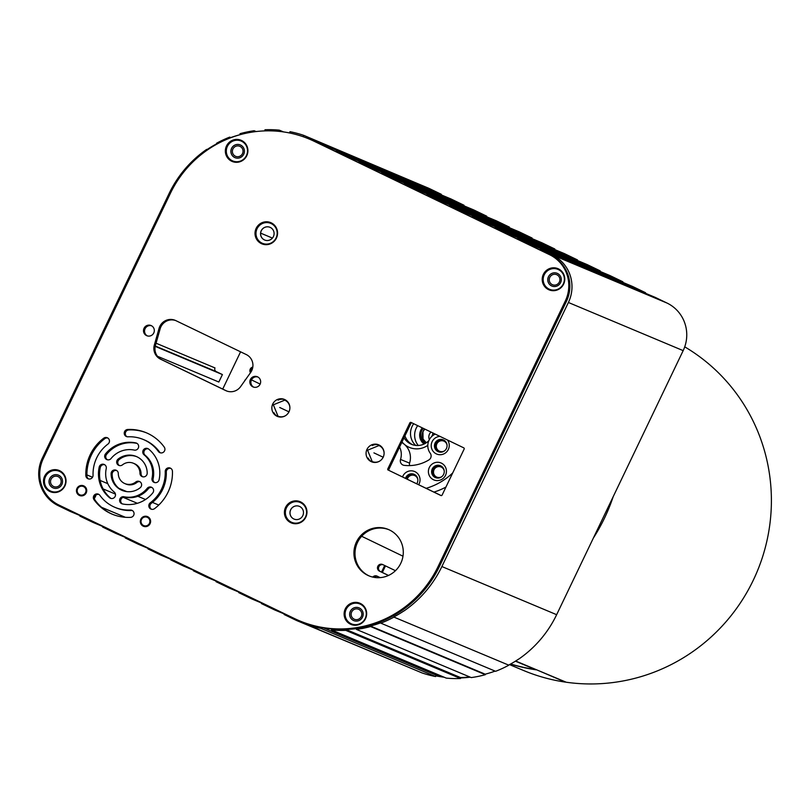 <?xml version="1.0" encoding="UTF-8"?>
<svg xmlns="http://www.w3.org/2000/svg" width="812" height="812" viewBox="0 0 812 812"><rect width="100%" height="100%" fill="white"/><g stroke="black" fill="none" stroke-linecap="round" stroke-linejoin="round"><path stroke-width="1.22" d="M385.487 565.893L382.34 572.47M378.828 577.697L379.113 577.109M381.528 572.084L384.675 565.507M509.53 664.612L523.395 670.428A181.208 177.31 -67.2 0 0 565.335 682.11L536.082 669.585M684.719 346.846A181.208 177.31 -67.2 0 1 760.844 561.985A181.208 177.31 -67.2 0 1 566.228 682.232L515.671 661.019M510.515 664.074A181.208 177.31 -67.2 0 0 536.042 669.819M535.199 669.22L535.169 669.453A181.208 177.31 112.8 0 1 510.626 664.003M535.169 669.453L515.437 661.171M593.399 538.001A181.208 177.31 -67.2 0 0 613.212 496.629M418.363 183.898L303.729 135.36L303.262 136.741L303.729 135.36A111.691 109.295 112.8 0 0 289.955 131.686A111.691 109.295 112.8 0 1 303.729 135.36L418.363 183.898M430.299 189.003A111.691 109.295 -67.2 0 0 428.35 188.09L313.594 139.938L313.209 140.77L313.594 139.938A111.691 109.295 -67.2 0 1 315.533 140.852A111.691 109.295 -67.2 0 0 313.594 139.938L428.35 188.09A111.691 109.295 -67.2 0 1 430.299 189.003L315.533 140.852L326.566 146.16L326.17 146.992L326.566 146.16L315.533 140.852L430.299 189.003L441.332 194.312L441.089 194.819L441.332 194.312L326.566 146.16L441.332 194.312L430.299 189.003M464.028 205.253L451.056 199.001L336.29 150.849L349.262 157.102L348.866 157.924L349.262 157.102L336.29 150.849L335.894 151.682L336.29 150.849L451.056 199.001L464.028 205.253L463.784 205.751L464.028 205.253L349.262 157.102L464.028 205.253M486.713 216.185L473.751 209.932L358.985 161.781L371.957 168.033L371.561 168.866L371.957 168.033L358.985 161.781L358.589 162.613L358.985 161.781L473.751 209.932L486.713 216.185L486.479 216.692L486.713 216.185L371.957 168.033L486.713 216.185M509.408 227.116L496.436 220.874L381.681 172.723L394.642 178.965L394.246 179.797L394.642 178.965L381.681 172.723L381.285 173.545L381.681 172.723L496.436 220.874L509.408 227.116L509.165 227.624L509.408 227.116L394.642 178.965L509.408 227.116M532.104 238.048L519.132 231.806L404.376 183.654L417.338 189.896L416.942 190.729L417.338 189.896L404.376 183.654L403.97 184.476L404.376 183.654L519.132 231.806L532.104 238.048L531.86 238.555L532.104 238.048L417.338 189.896L532.104 238.048M554.799 248.99L541.827 242.737L427.061 194.586L440.033 200.838L439.637 201.66L440.033 200.838L427.061 194.586L426.665 195.418L427.061 194.586L541.827 242.737L554.799 248.99L554.555 249.487L554.799 248.99L440.033 200.838L554.799 248.99M577.484 259.921L564.523 253.669L449.757 205.517L462.728 211.77L462.332 212.602L462.728 211.77L449.757 205.517L449.361 206.349L449.757 205.517L564.523 253.669L577.484 259.921L577.251 260.429L577.484 259.921L462.728 211.77L577.484 259.921M600.18 270.853L587.218 264.61L472.452 216.459L485.424 222.701L485.018 223.533L485.424 222.701L472.452 216.459L472.056 217.281L472.452 216.459L587.218 264.61L600.18 270.853L599.936 271.36L600.18 270.853L485.424 222.701L600.18 270.853M622.875 281.784L609.903 275.542L495.147 227.39L508.109 233.633L507.713 234.465L508.109 233.633L495.147 227.39L494.752 228.213L495.147 227.39L609.903 275.542L622.875 281.784L622.631 282.292L622.875 281.784L508.109 233.633L622.875 281.784M645.57 292.726L632.599 286.474L517.843 238.322L530.804 244.574L530.409 245.397L530.804 244.574L517.843 238.322L517.437 239.154L517.843 238.322L632.599 286.474L645.57 292.726L645.327 293.223L645.57 292.726L530.804 244.574L645.57 292.726M667.048 303.069L655.294 297.405L540.528 249.254L552.282 254.917L540.528 249.254L540.132 250.086L540.528 249.254L655.294 297.405L667.048 303.069L552.282 254.917A35.85 35.089 -67.2 0 1 568.4 302.48A35.85 35.089 -67.2 0 0 552.282 254.917L667.048 303.069A35.85 35.089 -67.2 0 1 683.166 350.632A35.85 35.089 -67.2 0 0 667.048 303.069M556.646 614.694L683.166 350.632L568.4 302.48L441.88 566.543L568.4 302.48L683.166 350.632L556.646 614.694L441.88 566.543A111.691 109.295 -67.2 0 1 403.838 611.05A111.691 109.295 -67.2 0 0 441.88 566.543L556.646 614.694A111.691 109.295 -67.2 0 1 518.594 659.202A111.691 109.295 -67.2 0 0 556.646 614.694M518.553 659.141A108.93 106.595 112.8 0 1 508.616 665.099L393.942 617.11A111.691 109.295 -67.2 0 1 380.838 623.159L380.716 622.814A108.93 106.595 112.8 0 1 370.434 626.032L485.322 674.691L370.556 626.539A111.691 109.295 -67.2 0 1 356.468 629.432L356.377 628.671A108.93 106.595 112.8 0 1 345.719 629.391L345.739 630.366L460.505 678.517L345.739 630.366A111.691 109.295 -67.2 0 1 331.479 629.95L331.59 628.955L331.479 629.95A111.691 109.295 -67.2 0 0 345.739 630.366L345.719 629.391L460.485 677.543L460.505 678.517A111.691 109.295 -67.2 0 1 446.245 678.101L331.479 629.95L446.245 678.101A111.691 109.295 -67.2 0 0 460.505 678.517L460.485 677.543A108.93 106.595 112.8 0 0 469.783 676.975A108.93 106.595 112.8 0 1 460.485 677.543L345.719 629.391A108.93 106.595 112.8 0 0 356.377 628.671L356.468 629.432A111.691 109.295 -67.2 0 0 370.556 626.539L485.322 674.691A111.691 109.295 -67.2 0 1 471.234 677.584L356.468 629.432L471.234 677.584A111.691 109.295 -67.2 0 0 485.322 674.691L485.19 674.183A108.93 106.595 112.8 0 0 495.107 671.108A108.93 106.595 112.8 0 1 485.19 674.183L370.434 626.032A108.93 106.595 112.8 0 0 380.716 622.814L380.838 623.159A111.691 109.295 -67.2 0 0 393.942 617.11L508.616 665.099A108.93 106.595 112.8 0 0 518.553 659.141M495.594 671.311A111.691 109.295 -67.2 0 0 508.698 665.261A111.691 109.295 -67.2 0 1 495.594 671.311L380.838 623.159L495.594 671.311M441.606 676.152A108.93 106.595 112.8 0 1 435.932 675.056L435.618 676.548L320.862 628.397A111.691 109.295 -67.2 0 1 307.159 624.732L307.464 623.86L307.159 624.732A111.691 109.295 -67.2 0 0 320.862 628.397L321.055 627.453L320.862 628.397L435.618 676.548A111.691 109.295 -67.2 0 1 421.925 672.884L307.159 624.732L421.925 672.884A111.691 109.295 -67.2 0 0 435.618 676.548L435.932 675.056L323.562 627.909L435.932 675.056A108.93 106.595 112.8 0 0 441.606 676.152M411.958 668.702L297.111 620.733A111.691 109.295 -67.2 0 1 295.162 619.82A111.691 109.295 -67.2 0 0 297.111 620.733L297.476 619.932L297.111 620.733L411.958 668.702M222.721 389.07L240.575 351.819L222.721 389.07M279.277 130.143L279.145 131.371L279.277 130.143A111.691 109.295 112.8 0 0 264.945 129.768L264.966 130.884L264.945 129.768A111.691 109.295 112.8 0 1 279.277 130.143L283.469 131.899L279.277 130.143M254.288 131.777L254.166 130.732A111.691 109.295 112.8 0 0 240.027 133.686L240.271 134.64L240.027 133.686A111.691 109.295 112.8 0 1 254.166 130.732L256.115 131.554L254.166 130.732L254.288 131.777M240.119 134.68A108.93 106.595 -67.2 0 0 229.989 137.857L229.715 137.116A111.691 109.295 112.8 0 0 216.591 143.237L216.845 143.724A108.93 106.595 -67.2 0 0 206.898 149.682A108.93 106.595 -67.2 0 1 216.845 143.724L216.591 143.237A111.691 109.295 112.8 0 1 229.715 137.116L230.781 137.563L229.715 137.116L229.989 137.857A108.93 106.595 -67.2 0 1 240.119 134.68M206.695 149.367L206.695 149.367A111.691 109.295 112.8 0 0 168.815 194.129L42.295 458.191A35.85 35.089 -67.2 0 0 58.413 505.754L70.167 511.418L70.532 510.646L70.167 511.418L80.134 515.6L58.413 505.754A35.85 35.089 -67.2 0 1 42.295 458.191L168.815 194.129A111.691 109.295 112.8 0 1 206.695 149.367L206.695 149.367M80.266 515.326L79.891 516.107L92.862 522.349L93.228 521.578L92.862 522.349L102.83 526.531L79.891 516.107L80.266 515.326M102.951 526.257L102.586 527.039L115.548 533.281L115.923 532.51L115.548 533.281L125.515 537.463L102.586 527.039L102.951 526.257M125.647 537.199L125.281 537.97L138.243 544.223L138.619 543.441L138.243 544.223L148.21 548.404L125.281 537.97L125.647 537.199M148.342 548.13L147.967 548.902L160.938 555.154L161.314 554.383L160.938 555.154L170.906 559.336L147.967 548.902L148.342 548.13M171.038 559.062L170.662 559.844L183.634 566.086L183.999 565.314L183.634 566.086L193.601 570.268L170.662 559.844L171.038 559.062M193.733 569.994L193.357 570.775L206.329 577.017L206.695 576.246L206.329 577.017L216.296 581.199L193.357 570.775L193.733 569.994M216.418 580.935L216.053 581.707L229.014 587.959L229.39 587.177L229.014 587.959L238.982 592.141L216.053 581.707L216.418 580.935M239.114 591.867L238.748 592.638L251.71 598.891L252.085 598.119L251.71 598.891L261.677 603.072L238.748 592.638L239.114 591.867M261.809 602.798L261.434 603.58L274.405 609.822L274.771 609.051L274.405 609.822L284.373 614.004L261.434 603.58L261.809 602.798M284.505 613.74L284.129 614.511L295.162 619.82L284.129 614.511L284.505 613.74M403.797 610.989A108.93 106.595 112.8 0 1 393.85 616.947A108.93 106.595 112.8 0 0 403.797 610.989M289.691 132.985L289.955 131.686L289.691 132.985M218.824 382.026L157.477 356.285L218.824 382.026L222.407 374.565L155.204 346.369L222.407 374.565L218.824 382.026M216.246 371.591L222.407 374.565L216.246 371.591A2.761 2.7 112.8 0 1 215.007 367.937A2.761 2.7 112.8 0 0 216.246 371.591L155.285 346.024L216.246 371.591M381.823 447.087A8.688 8.506 -67.2 0 0 379.904 445.961L378.94 445.555A8.688 8.506 112.8 0 1 384.106 453.258M379.813 461.023A8.688 8.506 112.8 0 1 372.221 461.581L373.185 461.987A8.688 8.506 -67.2 0 0 374.667 462.454M60.626 483.861A5.43 5.308 112.8 0 1 51.42 484.642A5.43 5.308 112.8 0 1 55.48 476.167A5.43 5.308 112.8 0 1 60.626 483.861M242.494 153.62A5.43 5.308 112.8 0 1 233.288 154.402A5.43 5.308 112.8 0 1 237.348 145.916A5.43 5.308 112.8 0 1 242.494 153.62M361.259 616.572A5.43 5.308 112.8 0 1 352.053 617.353A5.43 5.308 112.8 0 1 356.113 608.868A5.43 5.308 112.8 0 1 361.259 616.572M559.366 282.008A5.43 5.308 112.8 0 1 550.15 282.789A5.43 5.308 112.8 0 1 554.21 274.304A5.43 5.308 112.8 0 1 559.366 282.008M149.438 523.354A4.507 4.405 -67.2 0 0 147.205 517.285A4.507 4.405 -67.2 0 0 141.4 519.731A4.507 4.405 -67.2 0 0 143.724 525.587A4.507 4.405 -67.2 0 0 149.438 523.354M85.575 492.579A4.507 4.405 -67.2 0 0 83.342 486.51A4.507 4.405 -67.2 0 0 77.536 488.956A4.507 4.405 -67.2 0 0 79.86 494.823A4.507 4.405 -67.2 0 0 85.575 492.579M172.438 471.295A44.132 43.178 112.8 0 1 154.534 508.657A3.674 3.603 112.8 0 1 148.829 506.18A3.674 3.603 112.8 0 1 150.301 502.78A36.773 35.982 -67.2 0 0 165.222 471.65A3.674 3.603 112.8 0 1 170.256 468.077A3.674 3.603 112.8 0 1 172.438 471.295M130.57 517.356A44.132 43.178 112.8 0 1 112.066 514.118A44.132 43.178 112.8 0 1 94.04 499.756A3.674 3.603 112.8 0 1 98.394 494.173A3.674 3.603 112.8 0 1 99.896 495.371A36.773 35.982 -67.2 0 0 114.908 507.338A36.773 35.982 -67.2 0 0 130.336 510.037A3.674 3.603 112.8 0 1 134 514.321A3.674 3.603 112.8 0 1 130.57 517.356M85.839 475.558A44.132 43.178 112.8 0 1 103.743 438.186A3.674 3.603 112.8 0 1 109.447 440.662A3.674 3.603 112.8 0 1 107.976 444.062A36.773 35.982 -67.2 0 0 93.055 475.203A3.674 3.603 112.8 0 1 88.021 478.765A3.674 3.603 112.8 0 1 85.839 475.558L86.925 476.015A44.132 43.178 112.8 0 1 104.829 438.642A3.674 3.603 112.8 0 1 107.803 438.013M127.707 429.487A44.132 43.178 112.8 0 1 146.211 432.735A44.132 43.178 112.8 0 1 164.237 447.087A3.674 3.603 112.8 0 1 159.893 452.67A3.674 3.603 112.8 0 1 158.391 451.472A36.773 35.982 -67.2 0 0 143.369 439.515A36.773 35.982 -67.2 0 0 127.951 436.805A3.674 3.603 112.8 0 1 124.287 432.522A3.674 3.603 112.8 0 1 127.707 429.487L128.793 429.944A44.132 43.178 112.8 0 1 146.759 432.958M148.708 449.117A31.262 30.582 112.8 0 1 159.091 479.75A3.674 3.603 112.8 0 1 154.138 482.399A3.674 3.603 112.8 0 1 152.037 478.268A23.903 23.386 -67.2 0 0 144.1 454.832A3.674 3.603 112.8 0 1 147.825 448.579A3.674 3.603 112.8 0 1 148.708 449.117M152.778 492.914A31.262 30.582 112.8 0 1 122.439 503.927A3.674 3.603 112.8 0 1 119.79 499.268A3.674 3.603 112.8 0 1 124.013 496.751A23.903 23.386 -67.2 0 0 147.216 488.327A3.674 3.603 112.8 0 1 151.428 487.23A3.674 3.603 112.8 0 1 152.778 492.914M109.579 497.736A31.262 30.582 112.8 0 1 99.196 467.093A3.674 3.603 112.8 0 1 104.139 464.444A3.674 3.603 112.8 0 1 106.24 468.585A23.903 23.386 -67.2 0 0 114.177 492.011A3.674 3.603 112.8 0 1 110.452 498.263A3.674 3.603 112.8 0 1 109.579 497.736L110.655 498.182A31.262 30.582 112.8 0 1 100.272 467.55A3.674 3.603 112.8 0 1 104.657 464.718M105.499 453.928A31.262 30.582 112.8 0 1 135.837 442.916A3.674 3.603 112.8 0 1 138.487 447.574A3.674 3.603 112.8 0 1 134.264 450.092A23.903 23.386 -67.2 0 0 111.061 458.516A3.674 3.603 112.8 0 1 106.859 459.612A3.674 3.603 112.8 0 1 105.499 453.928L106.585 454.385A31.262 30.582 112.8 0 1 136.923 443.372A3.674 3.603 112.8 0 1 136.995 443.382M140.222 487.707A18.392 17.996 112.8 0 1 111.092 473.67A3.674 3.603 112.8 0 1 116.126 470.229A3.674 3.603 112.8 0 1 118.308 473.569A11.033 10.8 -67.2 0 0 135.797 481.993A3.674 3.603 112.8 0 1 139.431 481.465A3.674 3.603 112.8 0 1 140.222 487.707M118.055 459.135A18.392 17.996 112.8 0 1 147.195 473.173A3.674 3.603 112.8 0 1 142.161 476.614A3.674 3.603 112.8 0 1 139.969 473.274A11.033 10.8 -67.2 0 0 122.49 464.85A3.674 3.603 112.8 0 1 118.846 465.388A3.674 3.603 112.8 0 1 118.055 459.135L119.141 459.592A18.392 17.996 112.8 0 1 136.792 456.709M256.166 228.345A11.49 11.246 112.8 0 1 270.741 222.63A11.49 11.246 112.8 0 1 276.659 237.581A11.49 11.246 112.8 0 1 261.85 243.823A11.49 11.246 112.8 0 1 256.166 228.345M285.56 507.409A11.49 11.246 112.8 0 1 300.135 501.694A11.49 11.246 112.8 0 1 306.063 516.635A11.49 11.246 112.8 0 1 291.244 522.887A11.49 11.246 112.8 0 1 285.56 507.409M250.38 379.508A5.511 5.4 -67.2 0 0 253.1 386.938A5.511 5.4 -67.2 0 0 260.216 383.934A5.511 5.4 -67.2 0 0 257.374 376.758A5.511 5.4 -67.2 0 0 250.38 379.508M175.757 320.588L246.269 354.56A12.139 11.875 112.8 0 1 250.644 372.485L240.606 386.624A12.139 11.875 112.8 0 1 225.736 390.592L160.543 359.178A12.139 11.875 112.8 0 1 154.331 345.059L159.061 328.363A12.139 11.875 112.8 0 1 175.757 320.588A12.139 11.875 112.8 0 0 160.147 328.809L159.061 328.363M411.826 422.829A0.924 0.903 -67.2 0 0 410.933 423.356L409.847 422.9L387.801 468.91L388.887 469.366A0.924 0.903 -67.2 0 0 389.303 470.584L441.21 495.594M409.847 422.9A0.924 0.903 112.8 0 1 411.055 422.453L463.733 447.838A0.924 0.903 112.8 0 1 464.149 449.056L442.104 495.076A0.924 0.903 112.8 0 1 440.896 495.513L440.977 495.543M389.303 470.584L440.896 495.513M388.217 470.128A0.924 0.903 112.8 0 1 387.801 468.91M366.983 449.391A9.196 8.993 112.8 0 1 378.646 444.814A9.196 8.993 112.8 0 1 383.376 456.77A9.196 8.993 112.8 0 1 371.531 461.764A9.196 8.993 112.8 0 1 366.983 449.391M272.761 403.99A9.196 8.993 112.8 0 1 284.423 399.423A9.196 8.993 112.8 0 1 289.163 411.379A9.196 8.993 112.8 0 1 277.308 416.373A9.196 8.993 112.8 0 1 272.761 403.99M356.438 541.969A25.142 24.604 112.8 0 1 388.339 529.454A25.142 24.604 112.8 0 1 401.29 562.168A25.142 24.604 112.8 0 1 368.881 575.83A25.142 24.604 112.8 0 1 356.438 541.969M543.36 274.365A11.49 11.246 112.8 0 1 557.935 268.65A11.49 11.246 112.8 0 1 563.863 283.591A11.49 11.246 112.8 0 1 549.044 289.843A11.49 11.246 112.8 0 1 543.36 274.365M226.497 145.977A11.49 11.246 112.8 0 1 241.073 140.263A11.49 11.246 112.8 0 1 247 155.204A11.49 11.246 112.8 0 1 232.181 161.456A11.49 11.246 112.8 0 1 226.497 145.977M345.262 608.929A11.49 11.246 112.8 0 1 359.838 603.214A11.49 11.246 112.8 0 1 365.755 618.155A11.49 11.246 112.8 0 1 350.946 624.408A11.49 11.246 112.8 0 1 345.262 608.929M44.63 476.218A11.49 11.246 112.8 0 1 59.205 470.503A11.49 11.246 112.8 0 1 65.122 485.454A11.49 11.246 112.8 0 1 50.314 491.696A11.49 11.246 112.8 0 1 44.63 476.218M170.347 193.418L43.239 458.709A34.936 34.185 -67.2 0 0 58.941 505.054L294.462 618.541A109.407 107.052 -67.2 0 0 299.405 620.764A109.407 107.052 -67.2 0 0 438.186 566.35L565.294 301.049A34.936 34.185 -67.2 0 0 549.582 254.704L314.061 141.227A109.407 107.052 -67.2 0 0 309.118 139.004A109.407 107.052 -67.2 0 0 170.347 193.418M153.772 332.961A5.511 5.4 112.8 0 1 146.769 335.701A5.511 5.4 112.8 0 1 143.927 328.525A5.511 5.4 112.8 0 1 151.042 325.531A5.511 5.4 112.8 0 1 153.772 332.961M151.56 509.297A3.674 3.603 112.8 0 1 151.387 503.237A36.773 35.982 -67.2 0 0 166.308 472.097A3.674 3.603 112.8 0 1 170.774 468.351M112.614 514.341A44.132 43.178 112.8 0 1 95.126 500.212A3.674 3.603 112.8 0 1 98.912 494.447M114.908 507.338L115.994 507.784A36.773 35.982 -67.2 0 0 131.412 510.494A3.674 3.603 112.8 0 1 132.397 510.575M88.589 478.948A3.674 3.603 112.8 0 1 86.925 476.015M160.451 452.852A3.674 3.603 112.8 0 1 159.477 451.929A36.773 35.982 -67.2 0 0 144.455 439.972L143.369 439.515M126.966 436.724A3.674 3.603 112.8 0 1 128.793 429.944M154.706 482.582A3.674 3.603 112.8 0 1 153.123 478.715A23.903 23.386 -67.2 0 0 145.186 455.288A3.674 3.603 112.8 0 1 148.352 448.853M122.368 503.917A3.674 3.603 112.8 0 1 125.099 497.208A23.903 23.386 -67.2 0 0 148.302 488.783A3.674 3.603 112.8 0 1 151.945 487.504M107.417 459.795A3.674 3.603 112.8 0 1 106.585 454.385M122.571 490.6A18.392 17.996 112.8 0 1 112.168 474.127A3.674 3.603 112.8 0 1 116.644 470.503M124.875 483.597L125.951 484.053A11.033 10.8 -67.2 0 0 136.873 482.45A3.674 3.603 112.8 0 1 139.958 481.739M142.719 476.796A3.674 3.603 112.8 0 1 141.055 473.731A11.033 10.8 -67.2 0 0 134.487 463.703L133.412 463.246M119.405 465.56A3.674 3.603 112.8 0 1 119.141 459.592M269.99 227.299A6.892 6.75 -67.2 0 0 261.241 230.73A6.892 6.75 -67.2 0 0 264.651 240.017A6.892 6.75 -67.2 0 0 273.4 236.586A6.892 6.75 -67.2 0 0 269.99 227.299A6.892 6.75 -67.2 0 0 261.302 230.76A6.892 6.75 -67.2 0 0 264.682 240.027M299.415 506.373A6.892 6.75 -67.2 0 0 290.696 509.814A6.892 6.75 -67.2 0 0 294.076 519.091M257.901 377.022A5.511 5.4 -67.2 0 0 253.659 387.131M226.832 391.049A12.139 11.875 112.8 0 1 226.812 391.049L161.618 359.635A12.139 11.875 112.8 0 1 155.417 345.516L160.147 328.809M410.933 423.356L388.887 469.366M379.174 445.057A9.196 8.993 -67.2 0 0 372.322 445.514M368.12 458.019A9.196 8.993 -67.2 0 0 372.079 461.977M284.961 399.666A9.196 8.993 -67.2 0 0 278.11 400.123M273.898 412.618A9.196 8.993 -67.2 0 0 277.856 416.586M388.877 529.698A25.142 24.604 -67.2 0 0 357.524 542.416A25.142 24.604 -67.2 0 0 369.419 576.053M557.215 273.329A6.892 6.75 -67.2 0 0 548.496 276.77A6.892 6.75 -67.2 0 0 551.886 286.047M240.352 144.942A6.892 6.75 -67.2 0 0 231.633 148.383A6.892 6.75 -67.2 0 0 235.013 157.66M359.087 607.883A6.892 6.75 -67.2 0 0 350.337 611.314A6.892 6.75 -67.2 0 0 353.748 620.601A6.892 6.75 -67.2 0 0 362.497 617.171A6.892 6.75 -67.2 0 0 359.087 607.883A6.892 6.75 -67.2 0 0 350.398 611.334A6.892 6.75 -67.2 0 0 353.778 620.612M58.484 475.182A6.892 6.75 -67.2 0 0 49.765 478.623A6.892 6.75 -67.2 0 0 53.145 487.9A6.892 6.75 -67.2 0 0 61.864 484.459A6.892 6.75 -67.2 0 0 58.454 475.172A6.892 6.75 -67.2 0 0 49.705 478.603A6.892 6.75 -67.2 0 0 53.115 487.89M299.405 620.764L300.491 621.221A109.407 107.052 -67.2 0 0 439.262 566.806L566.37 301.506A34.936 34.185 -67.2 0 0 550.668 255.161L315.147 141.684A109.407 107.052 -67.2 0 0 310.204 139.461L309.118 139.004M147.327 335.894A5.511 5.4 112.8 0 1 151.57 325.785M50.395 491.737A11.49 11.246 112.8 0 1 44.802 476.289A11.49 11.246 112.8 0 1 59.296 470.544M351.028 624.438A11.49 11.246 112.8 0 1 345.435 609A11.49 11.246 112.8 0 1 359.919 603.245M231.572 148.363A6.892 6.75 -67.2 0 0 234.983 157.65A6.892 6.75 -67.2 0 0 243.732 154.219A6.892 6.75 -67.2 0 0 240.322 144.932A6.892 6.75 -67.2 0 0 231.572 148.363M232.273 161.486A11.49 11.246 112.8 0 1 226.67 146.048A11.49 11.246 112.8 0 1 241.164 140.293M548.445 276.75A6.892 6.75 -67.2 0 0 551.856 286.037A6.892 6.75 -67.2 0 0 560.595 282.606A6.892 6.75 -67.2 0 0 557.184 273.319A6.892 6.75 -67.2 0 0 548.445 276.75M549.135 289.874A11.49 11.246 112.8 0 1 543.532 274.436A11.49 11.246 112.8 0 1 558.027 268.681M290.645 509.794A6.892 6.75 -67.2 0 0 294.056 519.081A6.892 6.75 -67.2 0 0 302.795 515.65A6.892 6.75 -67.2 0 0 299.384 506.363A6.892 6.75 -67.2 0 0 290.645 509.794M291.335 522.918A11.49 11.246 112.8 0 1 285.733 507.48A11.49 11.246 112.8 0 1 300.227 501.725M261.931 243.864A11.49 11.246 112.8 0 1 256.338 228.426A11.49 11.246 112.8 0 1 270.822 222.671M276.1 237.936A10.8 10.566 -67.2 0 0 265.859 222.62A10.8 10.566 -67.2 0 0 257.78 239.489A10.8 10.566 -67.2 0 0 276.1 237.936M305.495 516.99A10.8 10.566 -67.2 0 0 295.263 501.674A10.8 10.566 -67.2 0 0 287.174 518.543A10.8 10.566 -67.2 0 0 305.495 516.99M365.197 618.511A10.8 10.566 -67.2 0 0 354.956 603.194A10.8 10.566 -67.2 0 0 346.876 620.063A10.8 10.566 -67.2 0 0 365.197 618.511M64.564 485.809A10.8 10.566 -67.2 0 0 54.323 470.493A10.8 10.566 -67.2 0 0 46.243 487.362A10.8 10.566 -67.2 0 0 64.564 485.809M246.432 155.569A10.8 10.566 -67.2 0 0 236.19 140.253A10.8 10.566 -67.2 0 0 228.111 157.122A10.8 10.566 -67.2 0 0 246.432 155.569M563.295 283.946A10.8 10.566 -67.2 0 0 553.063 268.63A10.8 10.566 -67.2 0 0 544.974 285.499A10.8 10.566 -67.2 0 0 563.295 283.946M287.6 401.686A8.688 8.506 -67.2 0 0 285.692 400.57L284.728 400.164A8.688 8.506 112.8 0 1 289.894 407.868M285.591 415.632A8.688 8.506 112.8 0 1 277.998 416.18L278.973 416.586A8.688 8.506 -67.2 0 0 280.455 417.053M429.386 439.566A6.334 6.202 112.8 0 1 431.03 432.085M415.683 445.402A16.291 15.935 112.8 0 1 413.694 423.732M424.219 443.951A11.165 10.921 112.8 0 1 420.789 439.038M424.077 444.022A11.165 10.921 112.8 0 1 422.301 427.873M418.251 445.473A16.291 15.935 112.8 0 1 417.683 425.65M422.392 427.924A9.927 9.714 -67.2 0 0 425.173 443.464M423.336 428.371A8.922 8.729 -67.2 0 0 426.219 442.814M402.985 556.2L361.655 536.275M447.513 440.023A9.196 8.993 112.8 0 1 444.002 453.827A9.196 8.993 112.8 0 1 431.446 447.777A9.196 8.993 112.8 0 1 440.002 436.399M441.383 463.134A9.196 8.993 112.8 0 1 442.449 478.958A9.196 8.993 112.8 0 1 428.411 472.188A9.196 8.993 112.8 0 1 441.383 463.134M402.539 476.959A9.196 8.993 112.8 0 1 414.983 471.691A9.196 8.993 112.8 0 1 418.657 484.734M426.127 488.327A65.183 63.783 -67.2 0 0 452.71 472.929M435.202 434.095A12.667 12.393 -67.2 0 0 430.238 453.228A4.598 4.496 112.8 0 1 428.878 459.937A39.818 38.956 112.8 0 1 404.224 465.357A4.598 4.496 112.8 0 1 400.519 459.45A16.291 15.935 -67.2 0 0 399.575 447.067M433.943 492.092A66.411 64.99 -67.2 0 0 445.95 487.058M400.519 459.45L409.573 463.114A17.712 17.326 -67.2 0 0 404.691 444.611L404.021 444.032A17.712 17.326 -67.2 0 0 401.767 442.489M404.021 444.032A19.762 19.346 112.8 0 1 402.021 441.951M427.802 445.352A19.762 19.346 112.8 0 1 404.691 444.611M409.573 463.114A3.177 3.106 -67.2 0 0 409.786 465.601M404.944 435.861A16.088 15.743 -67.2 0 0 412.567 444.712M404.031 437.749A16.088 15.743 -67.2 0 0 428.878 440.601M431.811 436.399A16.088 15.743 -67.2 0 0 433.019 433.04M407.279 479.242A5.511 5.4 112.8 0 1 417.835 479.577M406.457 478.847A6.435 6.293 112.8 0 1 414.506 474.492M416.718 483.79A6.435 6.293 -67.2 0 0 414.029 474.269A6.435 6.293 -67.2 0 0 405.503 478.39M441.911 476.573A5.511 5.4 112.8 0 1 433.984 469.833A5.511 5.4 112.8 0 1 444.235 471.031M435.942 477.76A6.435 6.293 112.8 0 1 440.906 465.936M435.161 477.456A6.435 6.293 -67.2 0 0 443.687 474.238A6.435 6.293 -67.2 0 0 440.429 465.712A6.435 6.293 -67.2 0 0 432.197 469.062A6.435 6.293 -67.2 0 0 435.161 477.456M444.732 450.711A5.511 5.4 112.8 0 1 436.805 443.971A5.511 5.4 112.8 0 1 447.057 445.159M438.764 451.898A6.435 6.293 112.8 0 1 443.728 440.063M437.983 451.584A6.435 6.293 -67.2 0 0 446.498 448.366A6.435 6.293 -67.2 0 0 443.25 439.85A6.435 6.293 -67.2 0 0 435.019 443.2A6.435 6.293 -67.2 0 0 437.983 451.584M94.446 498.01A4.527 4.425 -67.2 0 0 95.816 495.178M252.623 368.059A3.674 3.603 -67.2 0 0 251.04 371.896M374.058 577.352A3.674 3.603 112.8 0 1 377.57 576.368M470.239 677.167A109.407 107.052 112.8 0 1 460.495 677.939M444.093 677.208A109.407 107.052 112.8 0 1 435.77 675.838M388.512 575.444L380.564 571.618A3.674 3.603 112.8 0 1 383.132 564.756M260.155 384.076L251.487 379.894M245.752 379.377A3.674 3.603 -67.2 0 0 244.524 381.102M252.816 367.065A3.674 3.603 -67.2 0 0 250.482 372.718M372.789 577.088A3.674 3.603 112.8 0 1 377.103 576.144L380.199 577.626M443.017 676.751A109.407 107.052 112.8 0 1 435.811 675.604M388.44 575.475L379.488 571.161A3.674 3.603 112.8 0 1 377.793 566.37A3.674 3.603 112.8 0 1 382.665 564.533L395.454 570.694M272.436 238.089L260.642 233.135L272.436 238.089M158.766 505.054L152.463 502.405L158.766 505.054M145.541 499.502L137.867 496.284L145.541 499.502M126.784 491.625L118.887 488.316L126.784 491.625M107.793 483.668L100.13 480.45L107.793 483.668M92.517 477.253L86.904 474.898L92.517 477.253M156.066 343.212L215.007 367.937L156.066 343.212M101.551 507.307L125.373 517.295L101.551 507.307M383.244 457.257L373.926 452.873M438.186 566.35L439.262 566.806M565.294 301.049L566.37 301.506M549.582 254.704L550.668 255.161M314.061 141.227L315.147 141.684M226.812 391.049L225.736 390.592M161.618 359.635L160.543 359.178M155.417 345.516L154.331 345.059M139.969 473.274L141.055 473.731M111.092 473.67L112.168 474.127M135.797 481.993L136.873 482.45M135.837 442.916L136.923 443.372M99.196 467.093L100.272 467.55M124.013 496.751L125.099 497.208M147.216 488.327L148.302 488.783M152.037 478.268L153.123 478.715M144.1 454.832L145.186 455.288M158.391 451.472L159.477 451.929M103.743 438.186L104.829 438.642M94.04 499.756L95.126 500.212M130.336 510.037L131.412 510.494M150.301 502.78L151.387 503.237M165.222 471.65L166.308 472.097M289.021 411.867L279.714 407.482M421.956 440.875A10.871 10.637 -67.2 0 0 424.514 443.809M424.696 429.03A8.922 8.729 -67.2 0 0 426.32 442.753L423.042 439.018L422.95 431.781L424.727 429.051M150.088 523.659A5.237 5.126 112.8 0 1 141.197 524.42A5.237 5.126 112.8 0 1 145.115 516.229A5.237 5.126 112.8 0 1 150.088 523.659M86.214 492.894A5.237 5.126 112.8 0 1 77.323 493.645A5.237 5.126 112.8 0 1 81.251 485.454A5.237 5.126 112.8 0 1 86.214 492.894M380.564 571.618L379.488 571.161M137.38 503.308L123.16 497.34L137.38 503.308M115.416 494.092L103.134 488.936L115.416 494.092M372.221 461.581L367.572 450.213L378.94 445.555M277.998 416.18L273.35 404.812L284.728 400.164"/></g></svg>
